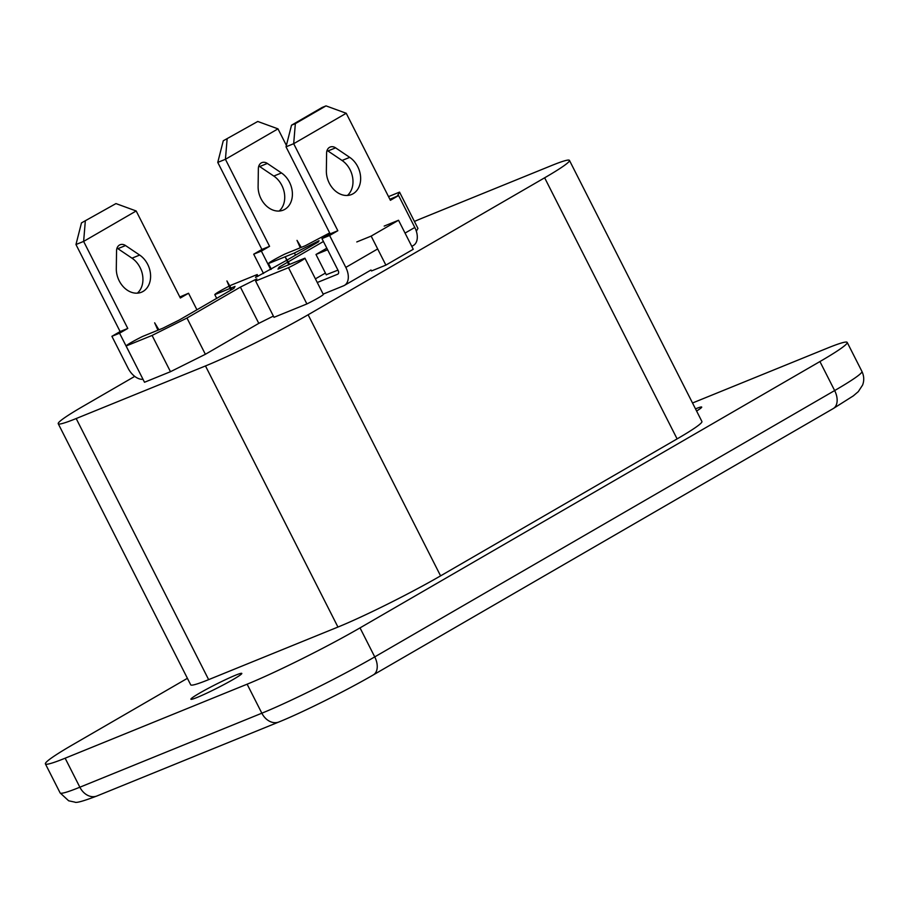 <?xml version="1.0" encoding="UTF-8"?>
<svg xmlns="http://www.w3.org/2000/svg" width="908" height="908" viewBox="0 0 908 908"><rect width="100%" height="100%" fill="white"/><g stroke="black" fill="none" stroke-linecap="round" stroke-linejoin="round"><path stroke-width="1.36" d="M197.195 697.412A28.534 1.941 153.1 0 1 190.907 699.228A28.534 1.941 153.1 0 1 206.99 689.013A28.534 1.941 153.1 0 1 235.524 675.223A28.534 1.941 153.1 0 1 241.8 673.407A28.534 1.941 153.1 0 1 225.717 683.622A28.534 1.941 153.1 0 1 197.195 697.412M695.505 408.861A28.534 1.941 153.1 0 1 701.702 407.079A28.534 1.941 153.1 0 1 696.606 411.029M230.746 290.197L226.921 280.947L231.007 288.04L235.024 286.406L233.923 288.358L179.171 320.07L162.748 328.253L142.533 336.482A16.299 1.112 -26.9 0 0 126.11 345.993L144.508 382.257L170.477 371.701L205.367 354.29L258.791 323.361L273.376 316.086M229.088 286.19A16.299 1.112 -26.9 0 0 214.799 294.635L230.019 288.438M214.799 294.635L216.683 298.346M329.683 232.902L305.099 245.83L284.885 254.047A16.299 1.112 -26.9 0 0 268.45 263.558L271.31 269.188M126.11 345.993L152.079 335.438L186.969 318.027L240.393 287.098L256.816 278.904L255.613 281.049L288.494 267.678A16.299 1.112 -26.9 0 0 304.918 258.167L277.984 269.12L279.085 267.168L279.721 268.416M416.341 231.245L417.941 228.385L399.543 192.121L388.522 196.605M255.613 281.049L274.012 317.312L306.893 303.942A16.299 1.112 -26.9 0 0 323.316 294.43L304.918 258.167M134.725 376.389L83.037 406.319A81.516 5.539 -26.9 0 0 58.237 423.718A81.516 5.539 -26.9 0 0 76.181 418.543L205.48 365.947A81.516 5.539 -26.9 0 0 308.118 314.77L544.641 177.798A81.516 5.539 -26.9 0 0 569.452 160.398A81.516 5.539 -26.9 0 0 551.508 165.574L422.197 218.158A81.516 5.539 -26.9 0 0 414.411 221.439M371.508 270.959L385.877 265.113L413.254 249.269L398.533 220.258L384.163 226.092M692.52 402.993L827.472 348.104A89.665 6.095 153.1 0 1 847.209 342.418A89.665 6.095 153.1 0 1 819.924 361.554L360.022 627.882A89.665 6.095 153.1 0 1 247.124 684.189L65.138 758.203A89.665 6.095 153.1 0 1 45.4 763.889A89.665 6.095 153.1 0 1 72.685 744.753L187.4 678.321M58.237 423.718L190.703 684.814A81.516 5.539 -26.9 0 0 208.647 679.638L337.946 627.053A81.516 5.539 -26.9 0 0 440.584 575.865L677.107 438.893A81.516 5.539 -26.9 0 0 701.907 421.494L569.452 160.398M356.787 241.948L371.156 236.103L385.877 265.113M371.156 236.103L398.533 220.258M397.329 196.06L399.543 192.121M268.45 263.558L294.419 253.003L295.52 255.171M294.419 253.003L319.06 240.711L318.368 241.937L287.087 260.051M286.724 260.267L255.545 277.496L257.191 274.557L258.054 276.248M257.191 274.557L231.222 285.123A16.299 1.112 -26.9 0 0 229.747 285.861M231.007 288.04L231.869 289.55M152.079 335.438L170.477 371.701M186.969 318.027L205.367 354.29M240.393 287.098L258.791 323.361M288.494 267.678L306.893 303.942M279.085 267.168L287.598 262.242M288.199 261.89L323.418 241.494M288.71 264.761L285.43 257.339L289.504 264.432M285.43 257.339L289.709 264.353M300.287 247.782L297.007 240.37L301.081 247.464M297.007 240.37L301.274 247.385M157.935 330.217L154.655 322.805L158.73 329.899M154.655 322.805L158.923 329.82M326.324 274.863L315.984 254.478L327.606 249.757M315.984 254.478L326.823 248.202M147.686 264.364A21.19 16.389 67.9 0 0 139.662 255.069L125.542 245.557A8.149 6.299 67.9 0 0 120.083 244.751A8.149 6.299 67.9 0 0 116.553 250.756L116.303 268.598A21.19 16.389 67.9 0 0 119.22 280.856A21.19 16.389 67.9 0 0 141.432 292.24A21.19 16.389 67.9 0 0 147.686 264.364M137.346 293.159A21.19 16.389 67.9 0 0 140.025 267.485A21.19 16.389 67.9 0 0 132 258.178L117.881 248.667A8.149 6.299 67.9 0 0 116.996 248.156M196.934 309.787L188.546 293.25L180.34 298.006L136.177 210.974L83.627 241.414L127.778 328.446L119.561 333.202L135.791 365.084M115.963 203.585L81.47 222.903L115.963 203.585L136.177 210.974M85.295 221.336L83.627 241.414L75.966 244.524L120.117 331.556L111.9 336.312L128.096 368.228A16.299 10.283 -120.1 0 0 143.01 379.317M127.778 328.446L120.117 331.556M119.561 333.202L111.9 336.312M136.098 365.686A3.257 2.054 59.9 0 1 135.757 365.107M188.546 293.25L179.818 296.984M81.47 222.903L75.966 244.524M289.493 182.247A21.19 16.389 67.9 0 0 281.469 172.951L267.338 163.44A8.149 6.299 67.9 0 0 261.879 162.634A8.149 6.299 67.9 0 0 258.36 168.638L258.11 186.481A21.19 16.389 67.9 0 0 261.016 198.738A21.19 16.389 67.9 0 0 283.239 210.123A21.19 16.389 67.9 0 0 289.493 182.247M279.153 211.042A21.19 16.389 67.9 0 0 281.821 185.368A21.19 16.389 67.9 0 0 273.807 176.061L259.677 166.55A8.149 6.299 67.9 0 0 258.803 166.039M286.383 145.393L277.984 128.857L225.422 159.297L269.574 246.329L261.368 251.085L270.72 269.528M257.758 121.468L223.266 140.785L257.758 121.468L277.984 128.857M227.102 139.219L225.422 159.297L217.761 162.407L261.913 249.439L253.707 254.195L263.513 273.524M269.574 246.329L261.913 249.439M261.368 251.085L253.707 254.195M223.266 140.785L217.761 162.407M329.275 183.144A21.19 16.389 -112.1 0 1 326.358 170.897L326.608 153.055A8.149 6.299 -112.1 0 1 330.137 147.051A8.149 6.299 -112.1 0 1 335.597 147.845L349.716 157.368A21.19 16.389 -112.1 0 1 357.741 166.663A21.19 16.389 -112.1 0 1 351.487 194.539A21.19 16.389 -112.1 0 1 329.275 183.144M327.05 150.456A8.149 6.299 -112.1 0 1 327.936 150.966L342.055 160.478A21.19 16.389 -112.1 0 1 350.079 169.773A21.19 16.389 -112.1 0 1 347.401 195.458M317.267 282.513L337.708 274.205A3.257 2.054 59.9 0 0 337.867 274.125A3.257 2.054 59.9 0 0 338.151 270.527L321.954 238.611L330.171 233.855L286.02 146.824L293.681 143.702L295.35 123.636L326.017 105.884L322.181 107.439L291.525 125.202L295.35 123.636M389.873 199.283L398.601 195.549L414.797 227.454A16.299 10.283 59.9 0 1 413.39 245.466L411.789 246.386M330.171 233.855L337.833 230.734L293.681 143.702L346.232 113.273L390.395 200.305L398.601 195.549M323.157 294.124L343.587 285.804A16.299 10.283 -120.1 0 0 344.404 285.407A16.299 10.283 -120.1 0 0 345.812 267.406L329.615 235.49L337.833 230.734M321.954 238.611L329.615 235.49M337.946 270.141L326.256 274.727M315.405 278.858L325.416 273.07M291.525 125.202L286.02 146.824M326.017 105.884L346.232 113.273M247.124 684.189L261.844 713.2A89.665 6.095 -26.9 0 0 374.743 656.893L834.645 390.565A89.665 6.095 -26.9 0 0 861.93 371.429C864.075 375.969 864.303 380.52 862.6 385.06L858.298 391.632L853.35 395.854L833.238 408.577A16.299 10.283 -120.1 0 0 834.645 390.565L819.924 361.554M360.022 627.882L374.743 656.893A16.299 10.283 -120.1 0 1 373.336 674.894C346.833 690.33 302.285 712.564 278.938 721.962A16.299 12.61 -112.1 0 1 261.844 713.2L79.859 787.213A16.299 12.61 67.9 0 0 96.952 795.976C83.388 801.151 76.011 803.194 74.831 802.116L68.668 800.799L60.121 792.911A89.665 6.095 -26.9 0 0 79.859 787.213L65.138 758.203M76.181 418.543L208.647 679.638M205.48 365.947L337.946 627.053M308.118 314.77L440.584 575.865M544.641 177.798L677.107 438.893M132 258.178L139.662 255.069M117.881 248.667L125.542 245.557M273.807 176.061L281.469 172.951M259.677 166.55L267.338 163.44M345.812 267.406L377.671 248.951M405.047 233.095L414.797 227.454M349.716 157.368L342.055 160.478M335.597 147.845L327.936 150.966M847.209 342.418L861.93 371.429M45.4 763.889L60.121 792.911M833.238 408.577L373.336 674.894M278.938 721.962L96.952 795.976M344.404 285.407L371.02 269.994"/></g></svg>
